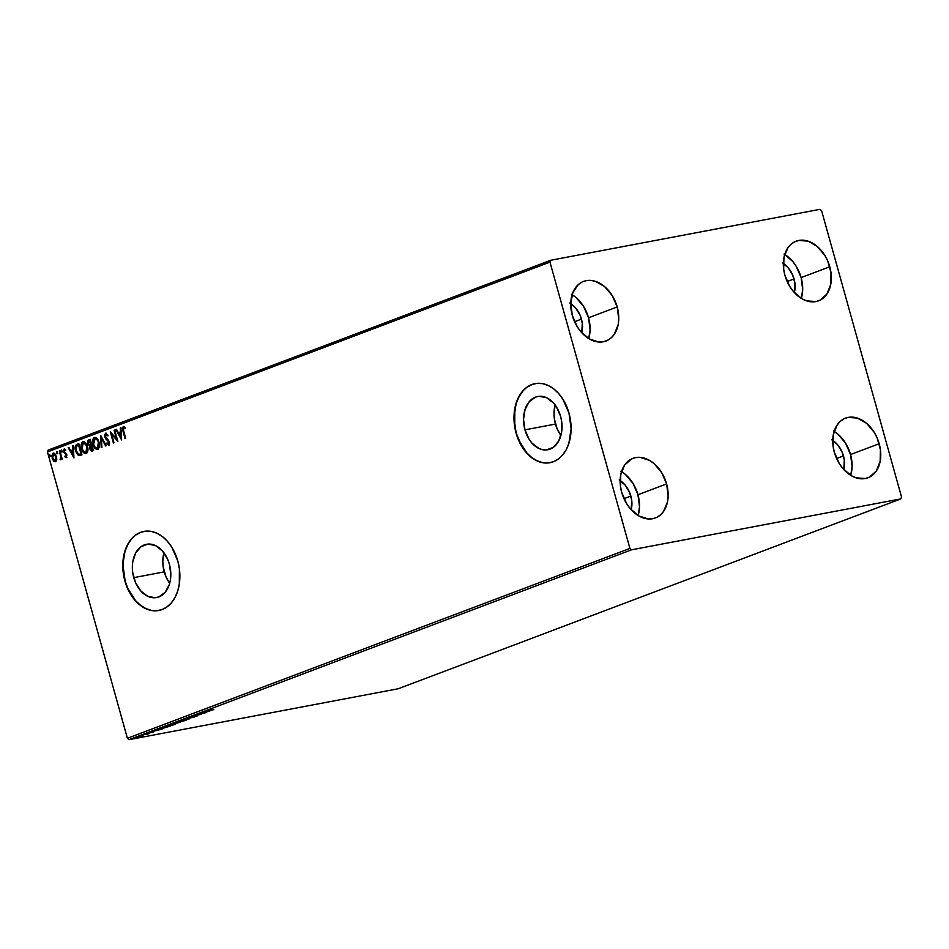 <?xml version="1.0" encoding="UTF-8"?>
<svg xmlns="http://www.w3.org/2000/svg" width="949" height="949" viewBox="0 0 949 949"><rect width="100%" height="100%" fill="white"/><g stroke="black" fill="none" stroke-linecap="round" stroke-linejoin="round"><path stroke-width="1.42" d="M555.141 405.009A27.106 18.897 -100.7 0 0 555.438 424.084L524.963 429.85A27.106 18.897 79.3 0 1 537.751 396.48A27.106 18.897 79.3 0 1 560.61 416.386L561.678 421.593L561.642 431.973L558.724 441.012L553.386 447.323L546.434 449.945L542.674 449.731L538.925 448.486L532.009 443.171L529.103 439.292L524.963 429.85L523.54 419.387L525.046 409.482L529.257 401.664L535.521 397.109L539.139 396.291L546.648 397.75L553.564 403.064L556.47 406.943L560.61 416.386A27.106 18.897 79.3 0 1 547.822 449.755A27.106 18.897 79.3 0 1 524.963 429.85L555.438 424.084A27.106 18.897 -100.7 0 0 560.906 435.472L557.193 429.031L554.358 418.889L554.014 413.622L555.141 405.009M163.928 552.793A27.106 18.897 -100.7 0 0 164.224 571.879L133.762 577.644A27.106 18.897 79.3 0 1 146.537 544.275A27.106 18.897 79.3 0 1 169.397 564.181L170.82 574.643L170.429 579.768L169.313 584.548L165.102 592.366L158.839 596.921L155.221 597.74L147.712 596.28L140.796 590.954L135.517 582.591L132.682 572.437L132.338 567.182L132.73 562.057L135.636 553.018L140.974 546.707L147.925 544.085L155.434 545.545L162.362 550.859L167.641 559.234L169.397 564.181A27.106 18.897 79.3 0 1 156.609 597.55A27.106 18.897 79.3 0 1 133.762 577.644L164.224 571.879A27.106 18.897 -100.7 0 0 169.693 583.267L165.992 576.826L163.157 566.672L162.801 561.417L163.928 552.793M144.011 531.393A40.238 28.055 -100.7 0 0 125.126 580.907L124.888 580.942A40.238 28.055 79.3 0 1 143.868 531.416A40.238 28.055 79.3 0 1 177.783 560.966L171.65 546.944L167.344 541.203L162.421 536.588L157.071 533.302L151.508 531.464L145.932 531.143L140.559 532.353L135.612 535.034L131.259 539.115L127.688 544.406L125.019 550.717L122.777 565.414L124.888 580.942L127.498 588.285L135.339 600.717L140.262 605.32L145.612 608.606L151.176 610.444L156.751 610.776L162.125 609.566L167.071 606.874L171.425 602.805L174.996 597.502L177.665 591.191L179.314 584.098L179.385 568.688L177.783 560.966A40.238 28.055 79.3 0 1 158.815 610.492A40.238 28.055 79.3 0 1 124.888 580.942L125.126 580.907A40.238 28.055 -100.7 0 0 158.969 610.468L158.934 610.468M535.224 383.598A40.238 28.055 -100.7 0 0 516.339 433.112L516.102 433.159A40.238 28.055 79.3 0 1 535.07 383.621A40.238 28.055 79.3 0 1 568.997 413.171L562.864 399.161L558.546 393.408L553.623 388.793L548.285 385.508L542.709 383.669L537.134 383.349L531.772 384.559L526.814 387.251L522.472 391.32L518.889 396.611L516.22 402.934L513.99 417.619L516.102 433.159L522.235 447.169L526.553 452.922L531.464 457.525L536.814 460.811L542.389 462.661L547.964 462.982L553.326 461.772L558.285 459.079L562.627 455.01L566.209 449.707L568.878 443.397L571.108 428.711L568.997 413.171A40.238 28.055 79.3 0 1 550.029 462.697A40.238 28.055 79.3 0 1 516.102 433.159L516.339 433.112A40.238 28.055 -100.7 0 0 550.183 462.673M620.883 471.214L625.344 474.37L632.983 483.361L637.953 494.737A31.851 22.669 69.3 0 1 638.143 515.532L639.507 506.754L637.953 494.737L666.601 483.907A31.851 22.669 -110.7 0 1 655.427 517.952A31.851 22.669 -110.7 0 1 621.725 492.401L620.492 486.351L620.765 474.702L624.596 465.093L631.417 459.008L635.628 457.596L640.172 457.347L649.531 460.384L653.991 463.539L661.631 472.543L666.601 483.907L668.167 495.936L667.562 501.606L663.731 511.214L660.634 514.773L656.91 517.3L652.698 518.723L648.155 518.961L638.796 515.924L630.243 508.664L626.696 503.777L621.725 492.401A31.851 22.669 -110.7 0 1 632.912 458.355A31.851 22.669 -110.7 0 1 666.601 483.907L637.953 494.737A31.851 22.669 69.3 0 0 621.536 471.594M784.064 254.059L792.617 261.319L796.164 266.206L801.134 277.582A31.851 22.669 69.3 0 1 801.324 298.389L802.688 289.599L801.134 277.582L829.782 266.764A31.851 22.669 -110.7 0 1 818.607 300.809A31.851 22.669 -110.7 0 1 784.906 275.246L783.672 269.208L783.945 257.547L787.789 247.95L790.873 244.391L794.598 241.853L798.809 240.441L808.05 241.141L817.184 246.396L824.811 255.388L827.694 260.88L831.016 272.802L830.743 284.463L826.911 294.06L820.09 300.157L815.879 301.568L806.638 300.869L801.976 298.781L793.435 291.509L789.876 286.622L784.906 275.246A31.851 22.669 -110.7 0 1 796.092 241.2A31.851 22.669 -110.7 0 1 829.782 266.764L801.134 277.582A31.851 22.669 69.3 0 0 784.716 254.451M833.471 431.012L837.931 434.168L845.571 443.159L850.541 454.535A31.851 22.669 69.3 0 1 850.731 475.342L852.095 466.564L850.541 454.535L879.189 443.717A31.851 22.669 -110.7 0 1 868.015 477.762A31.851 22.669 -110.7 0 1 834.313 452.199L833.08 446.16L833.352 434.5L837.196 424.903L840.28 421.344L844.005 418.806L848.216 417.394L857.457 418.094L866.591 423.349L874.219 432.341L877.101 437.833L880.423 449.755L880.15 461.416L876.318 471.012L869.498 477.11L865.286 478.521L856.045 477.822L851.383 475.734L842.831 468.462L839.284 463.575L834.313 452.199A31.851 22.669 -110.7 0 1 845.5 418.153A31.851 22.669 -110.7 0 1 879.189 443.717L850.541 454.535A31.851 22.669 69.3 0 0 834.124 431.404M571.476 294.249L575.936 297.417L583.576 306.408L588.546 317.785A31.851 22.669 69.3 0 1 588.736 338.579L590.1 329.801L588.546 317.785L617.194 306.954A31.851 22.669 -110.7 0 1 606.02 340.999A31.851 22.669 -110.7 0 1 572.318 315.448L570.764 303.419L572.852 292.589L578.285 284.581L582.01 282.055L586.221 280.631L590.764 280.394L595.462 281.343L604.596 286.586L612.224 295.59L617.194 306.954L618.76 318.983L618.155 324.653L614.323 334.262L611.227 337.82L607.502 340.347L603.291 341.77L598.748 342.008L589.388 338.971L580.835 331.711L577.289 326.824L572.318 315.448A31.851 22.669 -110.7 0 1 583.505 281.402A31.851 22.669 -110.7 0 1 617.194 306.954L588.546 317.785A31.851 22.669 69.3 0 0 572.128 294.641M570.752 303.621A21.791 15.504 -110.7 0 1 581.464 319.125L574.584 321.723L581.464 319.125A21.791 15.504 -110.7 0 1 581.761 332.755L582.306 323.253L580.029 315.104L575.628 307.998L569.78 303.028M832.748 440.383A21.791 15.504 -110.7 0 1 843.459 455.876L836.579 458.474L843.459 455.876A21.791 15.504 -110.7 0 1 843.756 469.506L844.302 460.016L842.024 451.854L837.623 444.749L831.775 439.778M783.34 263.431A21.791 15.504 -110.7 0 1 794.052 278.923L787.172 281.521L794.052 278.923A21.791 15.504 -110.7 0 1 794.349 292.553L794.894 283.063L792.617 274.902L788.216 267.796L782.367 262.826M620.16 480.574A21.791 15.504 -110.7 0 1 630.871 496.078L623.991 498.676L630.871 496.078A21.791 15.504 -110.7 0 1 631.168 509.708L631.714 500.206L629.436 492.057L625.035 484.951L619.187 479.98M550.693 260.263L48.185 450.099L47.45 451.926L549.957 262.09L629.911 548.427L127.403 738.275L47.45 451.926L127.403 738.275L129.028 739.662L631.536 549.815L900.815 498.901L398.307 688.737L129.028 739.662L398.307 688.737L900.815 498.901L901.55 497.074L821.597 210.725L819.972 209.338L550.693 260.263L549.957 262.09L629.911 548.427L631.536 549.815L900.815 498.901L901.55 497.074L821.597 210.725L819.972 209.338L550.693 260.263L549.957 262.09L47.45 451.926L48.185 450.099L550.693 260.263M142.979 735.807L136.134 737.397C135.019 737.883 135.339 737.966 137.059 737.634L142.386 736.222M142.967 734.846L149.005 733.696L142.967 734.846M153.216 732.13L146.715 733.518L152.765 731.999M160.061 728.381L158.993 729.022L162.362 728.488L170.12 726.139L160.061 728.381C158.305 729.105 158.661 729.223 161.128 728.737L170.12 726.139L160.061 728.381C158.305 729.105 158.661 729.223 161.128 728.737L161.128 728.737M180.5 722.225L171.105 724.312L180.5 722.225M183.703 719.449L189.409 718.856L185.648 719.093L194.45 716.946L183.608 719.484L189.409 718.856L185.648 719.093L194.45 716.946L183.703 719.449M197.155 714.372L203.311 713.209L193.299 715.819L201.568 714.265L195.992 715.202L206.016 712.58L193.299 715.819L201.568 714.265L195.992 715.202L206.016 712.58L197.155 714.372M206.17 710.92L213.833 709.627L205.969 711.192L213.833 709.627L205.672 711.181L205.494 710.54M209.776 711.157L203.976 711.786L198.934 713.695L209.776 711.157L203.976 711.786L198.934 713.695L209.776 711.157M191.923 716.637L188.804 717.871L197.475 715.795L188.993 717.835L197.036 716.009L189.598 717.61L191.923 716.637M177.261 721.845C175.779 722.497 176.253 722.604 178.649 722.142L185.992 720.184C187.428 719.532 186.941 719.449 184.545 719.911L176.372 722.26L184.26 720.766L186.846 719.781L184.901 719.84L176.324 722.343M165.778 726.175C164.307 726.839 164.77 726.934 167.178 726.471L174.521 724.514C175.956 723.873 175.47 723.779 173.074 724.241L164.901 726.59L172.789 725.095L175.375 724.111L173.43 724.17L164.853 726.673M162.113 729.164L156.312 729.793L151.271 731.703L162.113 729.164L156.312 729.793L151.271 731.703L162.113 729.164M145.422 734.016L144.106 734.431L145.624 734.075M140.879 735.736L139.55 736.151L141.069 735.795M133.453 738.547L132.136 738.951L133.655 738.595M56.75 459.719L55.623 454.547L54.223 453.207L52.907 453.29L51.863 455.828L52.717 459.707L55.03 461.783L56.75 459.719L56.513 456.588L53.156 453.171L52.159 458.237L53.559 460.941L55.528 461.688L56.75 459.719M59.917 450.775L59.324 451L60.795 456.623L60.499 459.791L61.282 458.023L62.219 459.008L59.917 450.775L59.324 451L60.795 456.623L60.107 459.648L61.282 458.023L62.219 459.008L59.917 450.775M66.371 457.596L66.798 454.69L64.01 451.143L65.635 449.696L64.093 449.043L63.405 451.463L66.252 455.081L66.169 456.528L65.042 456.018L64.9 456.86L65.991 457.62L66.893 455.01L64.093 451.617L64.449 450.028L65.505 450.585L65.635 449.696L64.093 449.043L63.512 451.89L66.311 455.271L66.05 456.599L65.042 456.018L64.9 456.86L66.252 457.632M77.011 444.322L75.564 445.52L75.137 447.37L76.371 453.029L78.553 455.532L81.958 454.903L78.814 443.646L77.011 444.322C75.078 445.508 74.603 447.703 75.6 450.917L78.838 455.627L81.958 454.903L78.814 443.646L77.011 444.322M92.338 450.977L93.429 450.561L90.285 439.304L88.032 440.431L87.676 443.183L89.835 446.196L90.499 450.407L91.555 451.119L93.429 450.561L90.285 439.304L88.743 439.885L87.806 443.776L89.835 446.196L89.775 448.865L91.934 451.095M100.665 435.389L101.235 447.62L101.887 447.37L101.377 438.118L105.636 445.959L106.276 445.71L100.57 435.425L101.235 447.62L101.887 447.37L101.377 438.118L105.636 445.959L106.276 445.71L100.677 435.401M114.117 430.3L116.454 438.675L110.262 431.759L113.405 443.017L113.999 442.792L111.65 434.393L117.854 441.344L114.71 430.075L114.117 430.3L114.734 430.158L114.117 430.3L116.454 438.675L110.262 431.759L113.405 443.017L113.999 442.792L111.65 434.393L117.854 441.344L114.71 430.075L114.117 430.3M125.078 427.275L123.263 426.528L122.409 428.45L125.066 438.616L125.659 438.391L123.121 428.687L123.584 427.679L125.019 428.26L125.078 427.275L123.263 426.528L122.943 431.012L125.066 438.616L125.659 438.391L123.572 430.893L123.584 427.679L125.019 428.26L125.078 427.275M121.614 439.921L120.938 427.726L120.298 427.963L120.511 431.878L118.34 432.697L116.537 429.387L115.897 429.624L121.614 439.921L120.938 427.726L120.298 427.963L120.511 431.878L118.34 432.697L116.537 429.387L115.897 429.624L121.614 439.921M105.837 434.381L107.569 435.805L107.901 435.057L105.481 433.242L104.509 435.816L105.636 438.77L108.672 441.843L108.589 443.847L106.988 442.886L106.715 443.752L108.613 445.14L109.55 443.824L109.242 441.51L105.173 435.994L105.837 434.381L107.569 435.805L107.901 435.057L105.481 433.242L104.698 436.908L108.803 442.222L108.898 443.847L106.988 442.886L106.715 443.752L108.744 445.105L109.384 441.949L105.292 436.706L106.027 434.345M98.957 442.198L96.525 437.975L94.698 437.359L93.192 438.533L93.038 444.488L96.217 449.221L97.866 449.197L99.04 447.691L98.957 442.198C98.091 438.984 96.549 437.394 94.342 437.453C92.539 438.948 92.1 441.285 93.038 444.488C93.904 447.762 95.458 449.352 97.7 449.268C99.479 447.75 99.894 445.389 98.957 442.198M87.486 446.528L84.342 441.854L82.871 441.783L81.721 442.863L81.567 448.83L84.746 453.551L86.395 453.527L87.569 452.032L87.486 446.528C86.62 443.313 85.078 441.736 82.871 441.783C81.068 443.278 80.629 445.627 81.567 448.83C82.433 452.092 83.986 453.681 86.229 453.61C88.008 452.08 88.423 449.731 87.486 446.528M73.939 457.928L73.275 445.733L72.622 445.983L72.836 449.885L70.677 450.704L68.874 447.394L68.221 447.643L73.939 457.928L73.275 445.733L72.622 445.983L72.836 449.885L70.677 450.704L68.874 447.394L68.221 447.643L73.939 457.928M62.017 450.858L61.08 450.277L61.329 451.807L62.088 451.19L61.258 450.111L61.033 451.238L61.792 451.985L62.017 450.858L61.258 450.111M57.474 452.578L56.525 451.997L56.774 453.527L57.533 452.91L56.715 451.831L56.477 452.958L57.237 453.705L56.715 451.831M50.048 455.378L49.111 454.796L49.36 456.327L50.119 455.722L49.301 454.63L49.063 455.757L49.822 456.505L49.301 454.63M522.709 391.273L519.127 396.563L516.458 402.886L514.809 409.98L514.738 425.389L516.339 433.112L518.949 440.455L526.778 452.875L531.701 457.489L537.051 460.775L542.626 462.614M532.009 384.511L527.051 387.204M131.496 539.068L127.925 544.358L125.256 550.681L123.595 557.775L123.014 565.367L125.126 580.907L127.735 588.238L135.577 600.67L140.499 605.272L145.849 608.558L151.413 610.409M140.796 532.306L135.849 534.999M125.517 438.438L122.943 431.012L123.726 426.445L122.919 428.782L125.517 438.438M125.493 428.165L123.761 427.655M124.497 427.608L125.244 428.011M121.567 439.102L115.897 429.624L116.585 429.458L121.567 439.102M118.815 432.602L120.986 431.783L120.298 427.963L120.938 427.809L120.986 431.783L118.815 432.602M121.282 437.133L121.045 433.041L121.282 437.133L118.922 433.752L120.582 433.124L121.282 437.133M117.676 440.692L111.65 434.393L117.676 440.692M113.856 442.851L110.903 432.305L113.856 442.851M116.929 438.592L114.592 430.217L116.929 438.592M106.11 433.112L105.481 433.242M108.044 435.721L106.312 434.298M109.218 445.01L106.715 443.752L107.308 443.302L108.945 445.069M108.494 443.847L109.277 442.139L104.698 436.908L105.327 433.705L105.564 437.821L109.218 441.937L109.194 443.61L108.423 443.942M106.43 434.262L107.866 435.437M106.063 445.793L101.377 438.118L106.063 445.793M101.709 447.442L101.08 436.149L101.709 447.442M98.174 449.185C95.932 449.257 94.378 447.667 93.512 444.405L93.512 444.405C92.575 441.202 93.014 438.853 94.817 437.359L94.9 437.335M94.995 437.311L93.216 439.778L93.382 443.895L95.315 448.023L97.806 449.28M95.303 438.462L97.415 439.47L98.945 442.744L99.04 446.303L97.676 448.082M94.686 438.604L96.43 439.043L98.838 442.341L98.566 446.386L97.201 448.177L95.066 447.169L93.631 444.274L93.393 440.478L94.686 438.604C96.454 438.58 97.676 439.85 98.364 442.424L97.344 448.13C95.564 448.142 94.331 446.86 93.631 444.274L95.173 438.509M97.344 448.13L98.838 442.341C98.15 439.767 96.928 438.485 95.161 438.509M92.8 450.894L89.775 448.865L90.309 446.101L87.806 443.776L88.743 439.885L90.297 439.387L88.376 440.55L88.15 443.1L90.309 446.101L90.653 449.802L92.421 451M90.499 445.117L91.65 444.784L89.894 445.211L88.399 443.551L90.013 440.68L91.116 444.986M91.946 449.862L92.978 449.541L91.899 449.873L90.369 448.616L91.97 445.935L92.978 449.541L92.136 449.85M91.899 449.873L90.594 449.245L90.226 447.548L91.495 446.03L92.978 449.541L91.97 445.935L92.148 449.838M90.879 444.986L89.42 445.069L88.304 443.112L88.53 441.487L90.013 440.68L91.65 444.784L90.013 440.68L91.175 444.867L90.392 445.14L91.353 444.891M86.691 453.515C84.461 453.598 82.907 451.997 82.041 448.735L82.041 448.735C81.104 445.532 81.543 443.183 83.346 441.7L83.429 441.665M83.524 441.641L81.744 444.108L81.911 448.225L83.844 452.365L86.335 453.622M83.797 442.839L87.367 446.671L86.964 451.166L85.588 452.531L83.595 451.499L82.053 448.189L81.922 444.82L83.215 442.934C84.983 442.91 86.205 444.191 86.893 446.765L85.885 452.459C84.093 452.471 82.848 451.19 82.16 448.604L83.215 442.934L85.422 443.29L87.688 448.343L87.438 451.072L86.205 452.424M83.215 442.934L83.702 442.839C85.457 442.827 86.679 444.096 87.367 446.671L86.134 452.436M80.06 455.579L80.784 455.342M78.838 455.627L76.062 450.834C75.066 447.62 75.54 445.413 77.486 444.227L75.861 445.852L75.825 449.826L77.284 453.752L79.823 455.627M81.507 453.883L78.85 454.452L76.193 450.704L76.395 446.149L77.901 445.259L78.542 445.022L81.507 453.883L79.004 444.927L81.507 453.883L80.653 454.12L81.507 453.883M81.116 454.025L78.387 454.286L76.276 451.012L76.062 446.718L78.542 445.022L81.033 453.966L78.85 454.452M73.892 457.11L68.221 447.643L68.909 447.465L73.892 457.11M71.151 450.609L73.31 449.79L72.622 445.983L73.275 445.816L73.31 449.79L71.151 450.609M73.607 455.14L73.381 451.048L73.607 455.14L71.246 451.76L72.907 451.131L73.607 455.14M66.845 457.513L64.9 456.86L65.434 456.398L66.655 457.548M66.05 456.599L65.042 456.018M66.525 456.516L66.43 454.488L63.512 451.89L64.568 448.948L63.88 451.38L66.727 454.998L65.979 456.623M64.449 450.028L65.505 450.585M65.73 450.241L64.603 449.992M62.254 451.902L61.507 451.143L61.792 451.985M61.033 451.238L61.732 450.016M61.626 450.087L62.017 451.89M62.076 459.055L61.282 458.023L62.076 459.055M60.107 459.648L60.606 458.687L60.843 459.684M60.451 458.711L61.27 456.54L59.324 451L59.941 450.858L61.27 456.54L60.914 458.628M57.711 453.61L56.477 452.958L57.237 453.705M56.477 452.958L57.189 451.736M57.082 451.807L57.474 453.61M56.003 461.605L53.559 460.941L52.159 458.237L53.642 453.076L52.385 455.152L52.456 457.394L54.983 461.582M55.422 460.645L52.753 457.999L53.441 454.18L54.307 454.037L56.525 457.276L56.489 459.577L55.528 460.645M53.441 454.18L56.394 456.718L55.861 460.075L54.449 460.609L52.93 458.545L52.575 455.496L53.441 454.18L55.92 456.801L55.564 460.633M53.761 454.12L56.394 456.718L55.256 460.68M50.297 456.422L49.538 455.662L49.822 456.505M49.063 455.757L49.775 454.535M49.668 454.607L50.06 456.41M118.922 433.752L120.582 433.124L120.808 437.216L118.922 433.752M80.653 454.12L79.763 454.393M71.246 451.76L72.907 451.131L73.132 455.235L71.246 451.76M207.736 711.56L204.082 712.248L207.736 711.56M188.388 717.646L188.993 717.835M185.992 720.184L186.894 719.698M185.114 720.35L179.242 721.916C177.297 722.296 176.929 722.213 178.127 721.679L183.952 720.125C185.885 719.757 186.277 719.828 185.114 720.35L179.242 721.916C177.297 722.296 176.929 722.213 178.127 721.679L185.114 720.35L185.66 719.306M175.636 723.34L176.668 723.28M180.144 722.189L177.155 722.652L180.144 722.189M176.656 722.853L172.896 723.968L176.656 722.853M177.249 723.055L176.514 723.126L177.202 722.806M174.521 724.514L175.423 724.028M173.643 724.692L167.771 726.246C165.826 726.626 165.446 726.543 166.656 726.009L172.481 724.467C174.414 724.087 174.806 724.17 173.643 724.692L167.771 726.246C165.826 726.626 165.446 726.543 166.656 726.009L173.643 724.692L174.189 723.648M162.101 727.764L168.673 726.531L161.733 728.512L160.037 728.393L162.077 727.658L168.673 726.531L161.306 728.595L160.096 728.571L162.101 727.764M160.061 729.567L156.419 730.256L160.061 729.567M136.134 737.397C135.019 737.883 135.339 737.966 137.059 737.634M141.638 736.365L136.846 737.148L141.437 736.436L136.87 737.266L141.638 736.365L141.935 735.463M179.242 721.916L178.127 721.679M172.896 723.968L172.149 724.04L172.896 723.696M167.771 726.246L166.656 726.009M137.652 737.409L136.87 737.266M140.82 736.222L142.101 736.139M631.536 549.815L129.028 739.662L127.403 738.275L629.911 548.427L631.536 549.815M188.91 717.669L188.721 717.017M197.499 715.76L197.321 715.119M196.479 716.021L196.289 715.38M177.368 722.094L177.19 721.454M176.514 723.126L176.324 722.486M172.149 724.04L171.971 723.399M165.897 726.424L165.719 725.783M158.851 728.962L158.661 728.322M152.623 732.177L152.445 731.537M146.656 733.494L146.478 732.842M147.641 733.233L147.463 732.581M153.608 731.916L153.43 731.276M145.778 733.992L145.6 733.352M147.795 734.123L147.605 733.482M147.024 734.289L146.846 733.648M141.235 735.712L141.045 735.072M143.085 735.843L142.908 735.202M135.41 737.776L135.233 737.136M136.371 737.527L136.193 736.887M133.809 738.512L133.631 737.871"/></g></svg>
